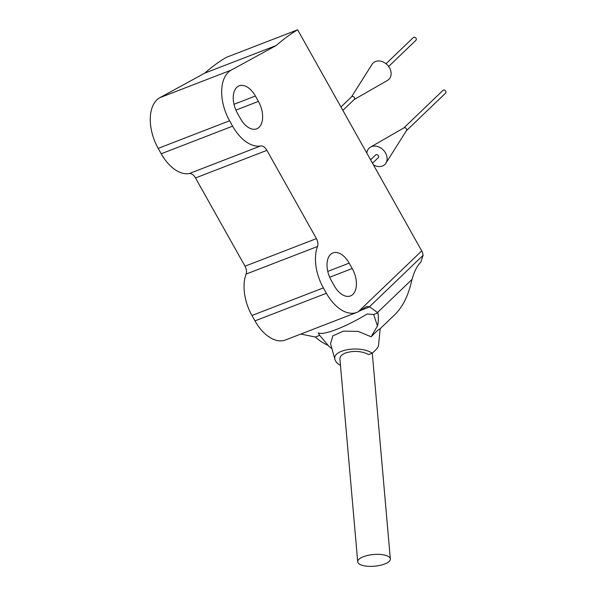 <?xml version="1.0" encoding="UTF-8"?>
<svg xmlns="http://www.w3.org/2000/svg" width="596" height="596" viewBox="0 0 596 596"><rect width="100%" height="100%" fill="white"/><g stroke="black" fill="none" stroke-linecap="round" stroke-linejoin="round"><path stroke-width="0.89" d="M319.62 335.392L318.324 332.859A44.097 8.5 150.7 0 0 367.099 314.01L373.662 314.509L377.909 312.863L377.484 312.55L412.037 279.412L410.793 284.337C407.448 297.307 402.181 307.357 394.992 314.472L380.196 328.664L378.512 345.501C378.259 347.185 376.165 349.748 372.224 353.197C359.984 344.883 331.287 349.897 335.034 359.693C335.675 361.824 337.485 363.724 340.472 365.408M330.549 343.706L332.836 335.868L343.452 331.138L358.181 331.391L371.114 336.77L377.417 330.564L380.181 328.642M373.662 314.509L377.469 325.975L371.114 336.77M319.24 334.848L329.037 346.432L331.942 348.69M327.666 345.151A37.794 29.74 46.2 0 1 315.373 337.031L300.764 334.058M377.909 312.863A37.794 29.74 46.2 0 1 377.469 325.975M315.373 337.031L319.583 335.406M377.484 312.55L369.513 306.731L366.607 306.508L358.293 311.723A37.794 22.156 -111.1 0 1 356.848 312.386A37.794 22.156 -111.1 0 1 326.392 293.277L323.367 287.883A37.794 22.156 -111.1 0 1 317.534 246.476A7.182 4.209 -111.1 0 0 316.424 238.609L266.904 150.356A8.418 4.932 -111.1 0 0 260.661 145.953A37.794 22.156 -111.1 0 1 232.611 126.166L229.587 120.772A37.794 22.156 -111.1 0 1 231.241 70.097L276.246 45.497A384.271 225.251 -111.1 0 1 297.635 29.8L421.707 250.894A12.598 9.916 46.2 0 1 422.698 253.039L423.085 255.341L420.865 262.098C417.103 265.801 414.16 271.575 412.037 279.412M356.848 312.386L285.439 339.988A37.794 22.156 -111.1 0 1 254.984 320.871L251.959 315.485A37.794 22.156 -111.1 0 1 246.126 274.071A7.182 4.209 -111.1 0 0 245.016 266.203L195.495 177.958A8.418 4.932 -111.1 0 0 189.245 173.548A37.794 22.156 -111.1 0 1 161.203 153.761L158.178 148.374A37.794 22.156 -111.1 0 1 159.832 97.692L204.838 73.099A384.271 225.251 -111.1 0 1 226.227 57.402L297.635 29.8M255.393 96.023L258.418 101.409A20.16 11.816 -111.1 0 1 256.712 128.825A20.16 11.816 -111.1 0 1 240.471 118.634L237.439 113.24A20.16 11.816 -111.1 0 1 239.152 85.824A20.16 11.816 -111.1 0 1 255.393 96.023L233.982 104.293M349.174 263.127L352.199 268.52A20.16 11.816 -111.1 0 1 350.485 295.936A20.16 11.816 -111.1 0 1 334.244 285.737L331.22 280.351A20.16 11.816 -111.1 0 1 332.933 252.935A20.16 11.816 -111.1 0 1 349.174 263.127L327.763 271.404M204.838 73.099L276.246 45.497M372.224 353.197L368.76 354.538C361.414 350.984 353.666 350.47 345.501 352.988C341.679 354.538 339.817 356.564 339.921 359.068L357.712 561.79A16.375 5.863 175 0 0 374.541 566.2A16.375 5.863 175 0 0 390.343 558.921A16.375 5.863 175 0 0 380.598 554.466A16.375 5.863 175 0 0 363.381 556.709A16.375 5.863 175 0 0 357.712 561.79M406.427 130.68L445.599 93.11A1.892 1.49 -133.8 0 0 445.719 91.188A1.892 1.49 -133.8 0 0 442.984 90.376L403.812 127.946M406.33 130.777A1.892 1.49 -133.8 0 0 406.509 130.554A1.892 1.49 -133.8 0 0 406.45 128.863A1.892 1.49 -133.8 0 0 403.939 127.879L370.496 147.108A11.339 8.925 -133.8 0 0 366.845 153.135M373.394 164.801A11.339 8.925 -133.8 0 0 385.903 163.17A11.339 8.925 -133.8 0 0 385.538 153.008A11.339 8.925 -133.8 0 0 370.496 147.108M372.507 163.215L378.274 157.687A1.892 1.49 -133.8 0 0 378.393 155.765A1.892 1.49 -133.8 0 0 375.659 154.953L370.593 159.81M388.644 66.476L415.956 40.282A1.892 1.49 -133.8 0 0 416.075 38.36A1.892 1.49 -133.8 0 0 413.341 37.548L386.022 63.75M354.136 99.577L387.46 80.415A11.339 8.925 -133.8 0 0 389.553 67.892A11.339 8.925 -133.8 0 0 372.046 64.353L351.521 96.843M354.009 99.644A1.892 1.49 -133.8 0 0 354.24 99.472A1.892 1.49 -133.8 0 0 354.359 97.558A1.892 1.49 -133.8 0 0 351.625 96.746L340.949 106.982M359.969 310.658L369.736 306.88M254.984 320.871L326.392 293.277M358.293 311.723L421.707 250.894M251.959 315.485L323.367 287.883M246.126 274.071L317.534 246.476M245.016 266.203L316.424 238.609M195.495 177.958L266.904 150.356M189.245 173.548L260.661 145.953M161.203 153.761L232.611 126.166M158.178 148.374L229.587 120.772M159.832 97.692L231.241 70.097M235.897 110.118L258.418 101.409M329.677 277.222L352.199 268.52M369.513 306.731L423.085 255.341M335.034 359.693L330.534 343.706M372.284 353.145L390.343 558.921M406.509 130.554L385.903 163.17M354.24 99.472L342.856 110.387"/></g></svg>
